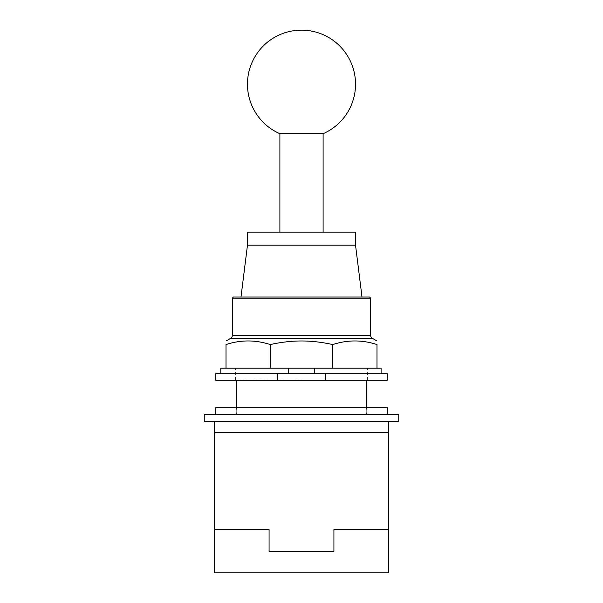 <?xml version="1.0" encoding="UTF-8"?>
<svg xmlns="http://www.w3.org/2000/svg" width="603" height="603" viewBox="0 0 603 603"><rect width="100%" height="100%" fill="white"/><g stroke="black" fill="none" stroke-linecap="round" stroke-linejoin="round"><path stroke-width="0.45" stroke-dasharray="3.02 2.26" d="M279.89 133.7L323.11 133.7M247.471 232.2L355.529 232.2M355.529 245.172L247.471 245.172M233.444 297.038L369.556 297.038M232.343 298.138L370.657 298.138M332.766 368.177L226.019 368.177L226.019 344.569C240.763 339.753 255.499 339.753 270.234 344.569C281.284 342.135 291.701 340.944 301.5 340.981C311.299 340.944 321.716 342.135 332.766 344.569C347.501 339.753 362.237 339.753 376.981 344.569L376.981 368.177L332.766 368.177L332.766 344.569M270.234 368.177L270.234 344.569M288.234 368.177L376.981 368.177L288.234 368.177L288.234 373.672L381.096 373.672L314.766 373.672L314.766 368.177M220.804 368.177L226.019 368.177M376.981 368.177L381.096 368.177L381.096 373.672M288.234 373.672L314.766 373.672M325.514 373.672L277.486 373.672L277.486 380.252L325.514 380.252L325.514 373.672L387.269 373.672M215.731 373.672L277.486 373.672M215.731 380.252L277.486 380.252M325.514 380.252L387.269 380.252M301.5 380.252L367.37 380.252L301.5 380.252M301.5 368.177L235.63 368.177L301.5 368.177M388.671 529.63L388.777 572.85L214.223 572.85L214.223 529.63L214.223 551.24L214.223 529.63L214.329 551.24L214.223 529.63L269.081 529.63L269.081 551.24L333.919 551.24L333.919 529.63L388.777 529.63L333.919 529.63L333.919 551.24L333.919 529.63L388.671 529.63L388.671 551.24L388.671 432.374L214.329 432.374L214.329 529.63L269.081 529.63L269.081 551.24L333.919 551.24L269.081 551.24L269.081 529.63L214.329 529.63M388.671 432.374L214.329 432.374M388.777 421.572L388.777 432.374L214.223 432.374L214.223 421.572L388.777 421.572L214.223 421.572M398.749 421.572L204.251 421.572L204.251 414.562L398.749 414.562L398.749 421.572M301.5 414.562L215.731 414.562L301.5 414.562M215.731 407.703L387.269 407.703M301.5 407.703L236.316 407.703L301.5 407.703M301.5 380.033L236.723 380.033L301.5 380.033M232.343 335.366L370.657 335.366M372.36 338.313L230.64 338.313M235.63 380.252L235.63 368.177M367.37 380.252L367.37 368.177M236.316 414.562L236.316 407.703M366.684 414.562L366.684 407.703M366.277 407.703L366.277 414.562M236.723 407.703L236.723 414.562"/><path stroke-width="0.9" d="M279.89 133.7A54.029 54.029 0 0 1 301.5 30.15A54.029 54.029 0 0 1 323.11 133.7L279.89 133.7L279.89 232.2M355.529 245.172L355.529 232.2L247.471 232.2L247.471 245.172L355.529 245.172L362.011 297.038M232.343 298.138L370.657 298.138L369.556 297.038L233.444 297.038L232.343 298.138L232.343 335.366A3.407 3.407 0 0 1 230.64 338.313L372.36 338.313A3.407 3.407 0 0 1 370.657 335.366L232.343 335.366M270.234 344.569L270.234 368.177L226.019 368.177L226.019 344.569C226.019 339.753 226.019 339.753 226.019 344.569C226.019 339.753 226.019 339.753 226.019 344.569C240.763 339.753 255.499 339.753 270.234 344.569C281.284 342.135 291.701 340.944 301.5 340.981C311.299 340.944 321.716 342.135 332.766 344.569C347.501 339.753 362.237 339.753 376.981 344.569C376.981 339.753 376.981 339.753 376.981 344.569C376.981 339.753 376.981 339.753 376.981 344.569L376.981 368.177L332.766 368.177L332.766 344.569M270.234 368.177L314.766 368.177L314.766 373.672M314.766 368.177L332.766 368.177M226.019 368.177L220.804 368.177L220.804 373.672M381.096 373.672L381.096 368.177L376.981 368.177M288.234 373.672L288.234 368.177M277.486 373.672L215.731 373.672L215.731 380.252L277.486 380.252L277.486 373.672L325.514 373.672L325.514 380.252L277.486 380.252M325.514 380.252L387.269 380.252L387.269 373.672L325.514 373.672M388.777 572.85L214.223 572.85L214.223 529.63L269.081 529.63L269.081 551.24L333.919 551.24L333.919 529.63L388.777 529.63L388.777 572.85M214.329 529.63L214.329 432.374M388.671 432.374L388.671 529.63M388.777 421.572L388.777 432.374L214.223 432.374L214.223 421.572M398.749 421.572L204.251 421.572L204.251 414.562L398.749 414.562L398.749 421.572M387.269 414.562L387.269 407.703L215.731 407.703L215.731 414.562M323.11 133.7L323.11 232.2M247.471 245.172L240.989 297.038M370.657 298.138L370.657 335.366M230.64 338.313L226.019 340.981M372.36 338.313L376.981 340.981M366.277 380.252L366.277 407.703M236.723 380.252L236.723 407.703"/></g></svg>
